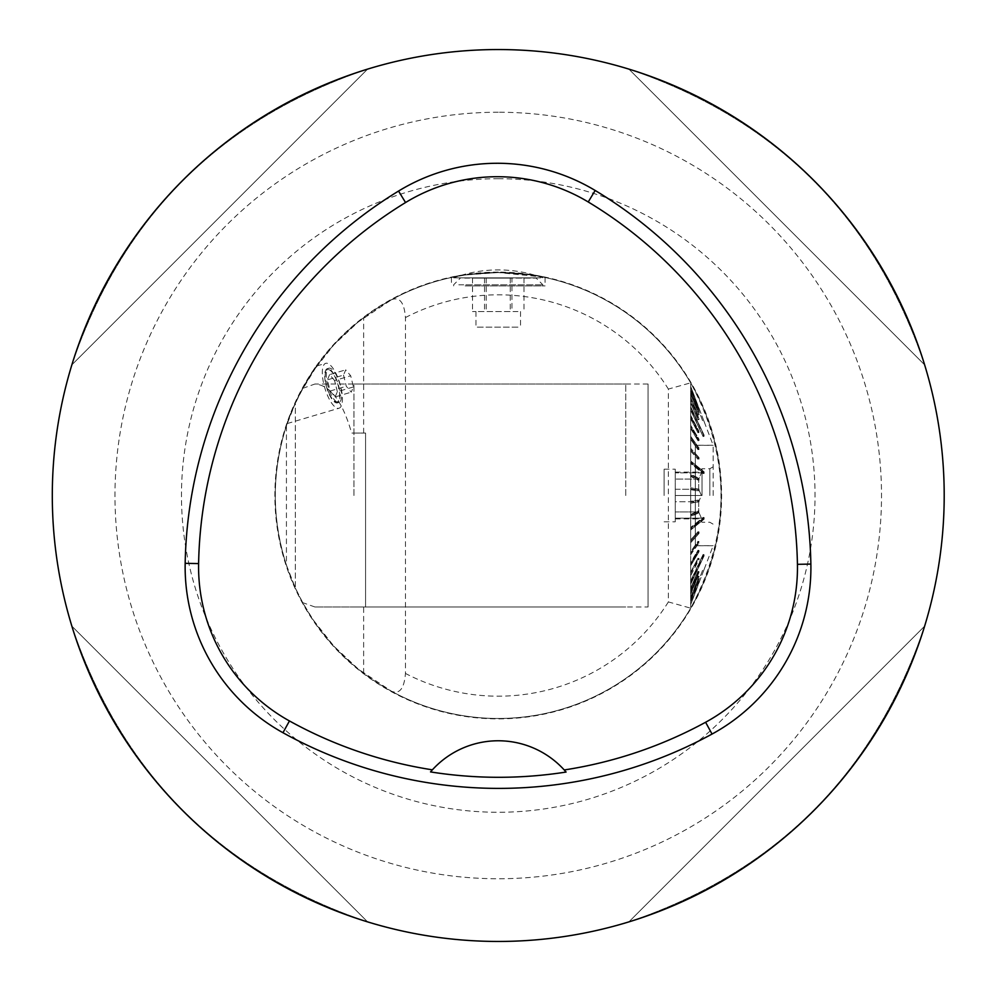 <?xml version="1.0" encoding="UTF-8"?>
<svg xmlns="http://www.w3.org/2000/svg" width="991" height="991" viewBox="0 0 991 991"><rect width="100%" height="100%" fill="white"/><g stroke="black" fill="none" stroke-linecap="round" stroke-linejoin="round"><path stroke-width="0.74" stroke-dasharray="4.96 3.72" d="M498.25 49.55A445.95 445.95 0 0 0 112.045 718.475A445.95 445.95 0 0 0 884.455 718.475A445.95 445.95 0 0 0 498.25 49.55M628.901 921.878C776.213 872.043 874.78 773.463 924.628 626.163C874.78 773.463 776.213 872.043 628.901 921.878L924.628 626.163L628.901 921.878M924.628 364.837C874.78 217.537 776.213 118.957 628.901 69.122C776.213 118.957 874.78 217.537 924.628 364.837L628.901 69.122L924.628 364.837M367.587 69.122C220.287 118.957 121.707 217.537 71.872 364.837C121.707 217.537 220.287 118.957 367.587 69.122L71.872 364.837L367.587 69.122M71.872 626.163C121.707 773.463 220.287 872.043 367.587 921.878C220.287 872.043 121.707 773.463 71.872 626.163L367.587 921.878L71.872 626.163M498.25 272.525L465.138 275.002L451.425 277.492C454.163 275.832 469.771 274.173 498.25 272.525C471.146 274.012 456.281 275.51 453.655 277.034C456.294 275.51 471.159 274.012 498.25 272.525L542.845 277.034C540.206 275.51 525.341 274.012 498.25 272.525C526.692 274.173 542.3 275.82 545.062 277.492C542.3 275.82 526.692 274.173 498.25 272.525A222.975 222.975 0 0 1 691.346 606.987A222.975 222.975 0 0 1 305.141 606.987A222.975 222.975 0 0 1 498.25 272.525A222.975 222.975 0 0 1 690.677 382.848L668.38 389.067L668.38 601.933L690.677 608.152C731.085 533.047 731.085 457.953 690.677 382.848L690.677 608.152L690.677 382.848A222.975 222.975 0 0 0 498.25 272.525A222.975 222.975 0 0 1 691.346 606.987A222.975 222.975 0 0 1 305.141 606.987A222.975 222.975 0 0 1 498.25 272.525A222.975 222.975 0 0 0 391.519 299.728C399.633 296.569 404.278 302.515 405.455 317.566L405.455 673.434C404.241 688.522 399.596 694.468 391.519 691.272L358.358 669.136L333.905 646.194L313.156 619.846L302.701 602.639L295.343 587.948L295.343 403.052L302.701 388.361L313.156 371.154L333.905 344.806L358.358 321.864L391.519 299.728A222.975 222.975 0 0 1 498.25 272.525M286.424 565.118L295.343 587.948L295.343 403.052L286.424 425.882L286.424 565.118C271.633 518.702 271.633 472.298 286.424 425.882M299.815 393.811L316.736 365.989C314.048 365.939 287.601 416.133 287.192 423.566C287.836 420.32 292.048 410.398 299.815 393.811M566.084 772.051A89.19 89.19 0 0 0 565.477 771.357M564.734 770.515A89.19 89.19 0 0 0 431.865 770.391M431.122 771.221A89.19 89.19 0 0 0 430.528 771.915M517.959 327.154L475.953 327.154L517.959 327.154M540.665 277.839L453.655 277.839L540.665 277.839M327.885 385.883A17.838 5.996 73.5 0 1 327.736 385.313A17.838 5.996 73.5 0 1 327.823 368.925A17.838 5.996 73.5 0 1 328.888 368.206A17.838 5.996 73.5 0 1 339.702 383.616A17.838 5.996 73.5 0 1 339.021 402.42A17.838 5.996 73.5 0 1 337.72 402.408A17.838 5.996 73.5 0 1 330.56 393.377A17.838 5.996 73.5 0 1 327.885 385.883M326.312 386.354A17.838 5.996 -106.5 0 0 337.435 402.891A17.838 5.996 -106.5 0 0 338.117 384.087A17.838 5.996 -106.5 0 0 327.315 368.677A17.838 5.996 -106.5 0 0 326.312 386.354M324.404 386.527A23.412 7.866 -106.5 0 0 339.009 408.23A23.412 7.866 -106.5 0 0 339.913 383.554A23.412 7.866 -106.5 0 0 325.729 363.325A23.412 7.866 -106.5 0 0 324.404 386.527M365.58 606.987L365.58 433.067L365.58 606.987L314.94 606.987L648.04 606.987L648.04 384.012L648.04 606.987M365.58 433.067L351.632 433.067L365.58 433.067M466.711 285.904L542.845 285.904L466.711 285.904M465.138 285.904L545.075 285.904L465.138 285.904M363.647 673.273L363.647 606.987M314.94 606.987L302.701 602.639M363.647 433.067L363.647 317.727M690.677 390.417L690.677 387.32L690.677 390.417L697.998 409.444L699.039 409.048L690.677 387.32L690.677 389.574L690.677 387.32L699.039 409.048L690.677 387.109L690.677 390.206L690.677 386.354L699.039 408.837L697.998 409.444L699.039 408.837L697.998 409.444L690.677 390.417M690.677 392.597L690.677 389.574L690.677 393.018L697.998 411.166L699.039 410.782L690.677 389.574L699.039 411.203L690.677 389.996L690.677 393.712L690.677 389.996L699.039 410.782L697.998 411.587L699.039 411.203L697.998 411.587L690.677 392.597M690.677 396.611L690.677 393.712L690.677 397.23L697.998 414.436L699.039 414.077L690.677 393.712L699.039 414.684L690.677 394.331L690.677 399.46L690.677 394.331L699.039 414.684L697.998 415.056L699.039 414.684L697.998 415.056L690.677 396.611M690.677 402.185L690.677 399.46L690.677 402.99L697.998 418.995L699.039 418.648L690.677 399.46L699.039 419.453L690.677 400.265L690.677 406.706L690.677 400.265L699.039 419.453L699.039 418.648L697.998 419.8L699.039 419.453L697.998 419.8L690.677 402.185M690.677 409.233L690.677 406.706L690.677 410.224L703.102 436.548L690.677 410.224L690.677 407.697L690.677 410.224L703.102 436.548L690.677 409.233M690.677 415.365L690.677 407.697L690.677 417.645L690.677 415.365L699.039 431.333L690.677 415.365M690.677 418.784L690.677 416.505L690.677 418.784L697.998 432.757L699.039 432.472L690.677 416.505L690.677 425.288L690.677 416.505L699.039 432.472L699.039 431.333L699.039 432.472L697.998 432.757L697.998 431.618L699.039 431.333L697.998 431.618L697.998 432.757L690.677 418.784M690.677 427.27L690.677 425.288L690.677 428.558L690.677 427.27L697.998 439.496L699.039 439.248L690.677 425.288L699.039 439.248L699.039 440.537L690.677 426.576L690.677 436.313L690.677 426.576L699.039 440.537L699.039 439.248L697.998 439.496L697.998 440.784L699.039 440.537L697.998 440.784L690.677 427.27M690.677 437.985L690.677 436.313L690.677 439.397L690.677 437.985L697.998 448.254L699.039 448.043L690.677 436.313L699.039 448.043L699.039 449.456L690.677 437.725L690.677 448.266L690.677 437.725L699.039 449.456L699.039 448.043L697.998 448.254L697.998 449.666L699.039 449.456L697.998 449.666L697.998 448.254L690.677 437.985M690.677 449.604L690.677 451.116L690.677 449.604L697.998 457.768L699.039 457.594L690.677 448.266L699.039 457.594L699.039 459.106L690.677 449.79L690.677 460.976L690.677 449.79L699.039 459.106L699.039 457.594L697.998 457.768L697.998 459.279L699.039 459.106L697.998 459.279L697.998 457.768L690.677 449.604M690.677 461.942L690.677 463.528L690.677 461.942L703.102 472.001L703.102 473.587L690.677 463.528L690.677 462.574L690.677 463.528L703.102 473.587L703.102 472.001L690.677 461.942M690.677 474.231L690.677 462.574L690.677 474.813L699.039 478.331L690.677 474.231M690.677 476.46L690.677 474.813L690.677 476.46L699.039 479.978L690.677 475.866L690.677 487.807L690.677 475.866L699.039 479.978L699.039 478.331L699.039 479.978L697.998 480.053L697.998 478.405L699.039 478.331L697.998 478.405L697.998 480.053L690.677 476.46M690.677 488.006L690.677 489.678L690.677 488.006L699.039 489.182L690.677 487.807L699.039 489.182L699.039 490.855L690.677 489.48L690.677 501.52L690.677 489.48L699.039 490.855L699.039 489.182L697.998 489.207L697.998 490.879L699.039 490.855L697.998 490.879L697.998 489.207L690.677 488.006M690.677 501.322L690.677 502.994L690.677 501.322L699.039 500.145L690.677 501.52L699.039 500.145L699.039 501.818L690.677 502.994L690.677 515.134L690.677 503.193L699.039 501.818L699.039 500.145L697.998 500.121L697.998 501.793L699.039 501.818L697.998 501.793L697.998 500.121L690.677 501.322M690.677 514.54L690.677 516.187L690.677 514.54L699.039 511.022L690.677 515.134L699.039 511.022L699.039 512.669L690.677 516.187L690.677 528.426L690.677 516.769L699.039 512.669L699.039 511.022L697.998 510.947L697.998 512.595L699.039 512.669L697.998 512.595L697.998 510.947L690.677 514.54M690.677 527.472L690.677 529.058L690.677 527.472L703.102 517.413L703.102 518.999L690.677 529.058L690.677 530.024L690.677 529.058L703.102 518.999L703.102 517.413L690.677 527.472M690.677 541.21L690.677 530.024L690.677 541.21L690.677 539.884L690.677 541.21L699.039 531.894L699.039 533.406L690.677 542.734L690.677 539.884L690.677 553.275L690.677 542.734L699.039 533.406L699.039 531.894L690.677 541.21M690.677 551.603L690.677 553.275L690.677 551.603L690.677 553.015L690.677 551.603L697.998 541.334L699.039 541.544L690.677 553.275L699.039 541.544L699.039 542.957L690.677 554.687L690.677 553.015L690.677 564.424L690.677 554.687L699.039 542.957L699.039 541.544L697.998 541.334L697.998 542.746L699.039 542.957L697.998 542.746L697.998 541.334L690.677 551.603M690.677 562.442L690.677 564.424L690.677 562.442L690.677 563.73L697.998 550.216L699.039 550.463L690.677 564.424L699.039 550.463L699.039 551.752L690.677 565.712L690.677 563.73L690.677 574.495L690.677 565.712L699.039 551.752L699.039 550.463L697.998 550.216L697.998 551.504L699.039 551.752L697.998 551.504L697.998 550.216L690.677 562.442M690.677 572.216L690.677 574.495L690.677 572.216L697.998 558.243L699.039 558.528L690.677 575.635L690.677 573.355L690.677 583.303L690.677 575.635L699.039 559.667L699.039 558.528L697.998 558.243L697.998 559.382L699.039 559.667L697.998 559.382L697.998 558.243L690.677 572.216M690.677 580.776L690.677 583.303L690.677 580.776L703.102 554.452L690.677 581.767L690.677 584.294L690.677 581.767L703.102 555.431L690.677 580.776M690.677 590.735L690.677 584.294L690.677 590.735L690.677 588.01L690.677 590.735L699.039 571.547L690.677 591.54L690.677 588.01L690.677 596.669L690.677 591.54L699.039 572.352L690.677 590.735M690.677 593.77L690.677 596.669L690.677 593.77L697.998 575.944L699.039 576.316L690.677 597.288L690.677 594.389L690.677 601.004L690.677 597.288L699.039 576.923L697.998 575.944L699.039 576.923L697.998 575.944L690.677 593.77M690.677 597.982L690.677 601.004L690.677 597.982L697.998 579.413L699.039 579.797L690.677 601.426L690.677 598.403L690.677 603.68L690.677 601.426L699.039 580.218L697.998 579.413L699.039 580.218L697.998 579.413L690.677 597.982M690.677 600.583L690.677 603.68L690.677 600.583L697.998 581.556L699.039 581.952L690.677 603.891L690.677 600.794L690.677 604.646L699.039 582.163L697.998 581.556L699.039 582.163L697.998 581.556L690.677 600.583M690.677 601.525L690.677 604.646L690.677 601.525L703.102 568.97L690.677 601.525M690.677 389.475L690.677 386.354L690.677 389.475L703.102 422.03L690.677 389.475M690.677 608.152A222.975 222.975 0 0 1 391.519 691.272A222.975 222.975 0 0 0 690.677 608.152M302.701 388.361L314.94 384.012C330.387 385.14 342.613 401.491 351.632 433.067M343.518 375.094L346.28 386.255L351.235 392.176L353.44 386.936L350.69 375.775L345.723 369.854L343.518 375.094L327.414 379.863L330.164 391.024L346.28 386.255M330.164 391.024L335.131 396.945L351.235 392.176M335.131 396.945L337.336 391.705L353.44 386.936M337.336 391.705L334.574 380.544L350.69 375.775M334.574 380.544L329.607 374.623L345.723 369.854M329.607 374.623L327.414 379.863M329.173 393.39A16.822 5.649 73.5 0 1 326.584 370.324A16.822 5.649 73.5 0 1 337.795 384.174A16.822 5.649 73.5 0 1 335.924 401.9A16.822 5.649 73.5 0 1 329.173 393.39M458.808 284.789L542.845 284.789L458.808 284.789M517.959 311.546L472.521 311.546L517.959 311.546M464.729 278.099L536.156 278.099L464.729 278.099M511.951 278.099L472.521 278.099L511.951 278.099L511.951 311.546M523.979 278.099L523.979 311.546M510.266 278.099L510.266 311.546M484.537 278.099L484.537 311.546M472.521 278.099L472.521 311.546M486.222 278.099L486.222 311.546M713.173 495.5L713.173 445.269L713.173 495.5M704.143 517.525L690.677 528.426L704.143 517.525L704.143 519.123L704.143 517.525L703.102 517.413L704.143 517.525M704.143 519.123L690.677 530.024L704.143 519.123L703.102 518.999L704.143 519.123M704.143 554.774L690.677 583.303L704.143 555.753L703.102 554.452L704.143 554.774M704.143 555.753L690.677 584.294L704.143 555.753L703.102 555.431L704.143 555.753M704.143 569.367L690.677 604.646L704.143 569.367L703.102 568.97L704.143 569.367L713.173 545.731L695.335 545.731L695.335 445.269L695.335 545.731M704.143 473.475L690.677 462.574L704.143 473.475L704.143 471.877L704.143 473.475L703.102 473.587L704.143 473.475M704.143 471.877L690.677 460.976L704.143 471.877L703.102 472.001L704.143 471.877M704.143 436.226L690.677 407.697L704.143 435.247L703.102 436.548L704.143 436.226M704.143 435.247L690.677 406.706L704.143 435.247L703.102 435.569L704.143 435.247M704.143 421.633L690.677 386.354L704.143 421.633L703.102 422.03L704.143 421.633L713.173 445.269L695.335 445.269M690.677 390.206L697.998 409.233L690.677 390.206M690.677 393.018L697.998 411.587L690.677 393.018M690.677 397.23L697.998 415.056L690.677 397.23M690.677 402.99L697.998 419.8L690.677 402.99M690.677 417.645L697.998 431.618L690.677 417.645M690.677 428.558L697.998 440.784L690.677 428.558M690.677 439.397L697.998 449.666L690.677 439.397M690.677 451.116L697.998 459.279L690.677 451.116M690.677 474.813L697.998 478.405L690.677 474.813M690.677 489.678L697.998 490.879L690.677 489.678M690.677 502.994L697.998 501.793L690.677 502.994M690.677 516.187L697.998 512.595L690.677 516.187M697.998 531.721L699.039 531.894L697.998 531.721L697.998 533.232L699.039 533.406L697.998 533.232L697.998 531.721L690.677 539.884L697.998 531.721M690.677 541.396L697.998 533.232L690.677 541.396M690.677 553.015L697.998 542.746L690.677 553.015M690.677 563.73L697.998 551.504L690.677 563.73M690.677 573.355L697.998 559.382L690.677 573.355M697.998 571.2L699.039 572.352L697.998 571.2L690.677 588.01L697.998 571.2M690.677 588.815L697.998 572.005L690.677 588.815M690.677 594.389L697.998 576.564L690.677 594.389M690.677 598.403L697.998 579.834L690.677 598.403M690.677 600.794L697.998 581.767L690.677 600.794M664.119 495.5L664.119 469.189L664.119 495.5M675.267 495.5L675.267 521.811L675.267 469.189L675.267 501.731L675.267 495.5L701.43 495.5L698.68 501.731L675.267 501.731L675.267 511.926L675.267 501.731L698.68 501.731L701.43 495.5L698.68 489.269L701.43 495.5L675.267 495.5M675.267 518.157L675.267 511.926L675.267 518.912L675.267 518.157L701.43 518.157L698.68 511.926L675.267 511.926L698.68 511.926L701.43 518.157L675.267 518.157M675.267 472.843L675.267 472.088L675.267 472.843L701.43 472.843L698.68 479.074L675.267 479.074L698.68 479.074L701.43 472.843L675.267 472.843M675.267 489.269L698.68 489.269L675.267 489.269M709.829 495.5L709.829 468.743L709.829 495.5M702.024 495.5L702.024 468.743L702.024 495.5M698.68 501.731L698.68 511.926L698.68 501.731M698.68 518.157L698.68 518.912L698.68 518.157M698.68 489.269L698.68 479.074L698.68 489.269M698.68 472.843L698.68 472.088L698.68 472.843M695.335 495.5L695.335 445.331L695.335 495.5M353.936 495.5L353.936 384.012L353.936 495.5M625.742 495.5L625.742 384.012L625.742 495.5M498.25 112.231A383.269 383.269 0 0 0 166.327 687.135A383.269 383.269 0 0 0 830.161 687.135A383.269 383.269 0 0 0 498.25 112.231M498.25 272.129A223.371 223.371 0 0 0 304.794 607.186A223.371 223.371 0 0 0 691.693 607.186A223.371 223.371 0 0 0 498.25 272.129M498.25 178.727A316.773 316.773 0 0 1 772.584 653.887A316.773 316.773 0 0 1 223.916 653.887A316.773 316.773 0 0 1 498.25 178.727M668.38 601.933A200.678 200.678 0 0 1 405.455 673.434M405.455 317.566A200.678 200.678 0 0 1 668.38 389.067M453.655 277.034L453.655 277.839A129.326 129.326 0 0 1 542.845 277.839L542.845 277.034M337.435 402.891L339.021 402.42M327.315 368.677L328.888 368.206M287.192 423.566L339.009 408.23M316.736 365.989L325.729 363.325M451.425 277.492L451.425 285.904M545.075 277.492L545.075 285.904M335.924 401.9L337.72 402.408M326.584 370.324L327.823 368.925M542.845 285.904L542.845 284.789L536.156 278.099M453.655 285.904L453.655 284.789L460.344 278.099M475.953 311.546L475.953 327.154M520.548 311.546L520.548 327.154M664.119 521.811L675.267 521.811M664.119 469.189L675.267 469.189M675.267 518.912L698.68 518.912L702.024 522.257L709.829 522.257L713.173 524.189M675.267 472.088L698.68 472.088L702.024 468.743L709.829 468.743L713.173 466.811M695.335 545.669L713.173 545.669M695.335 445.331L713.173 445.331M648.04 384.012L314.94 384.012M353.936 606.987L625.742 606.987M353.936 384.012L625.742 384.012"/><path stroke-width="1.49" d="M498.25 49.55A445.95 445.95 0 0 1 944.2 495.5A445.95 445.95 0 0 1 498.25 941.45A445.95 445.95 0 0 1 52.3 495.5A445.95 445.95 0 0 1 498.25 49.55M565.477 771.357A89.19 89.19 0 0 0 564.734 770.515M431.865 770.391A89.19 89.19 0 0 0 431.122 771.221M432.373 769.834L430.528 771.915A434.863 434.863 0 0 0 566.084 772.051L564.238 769.957A89.19 89.19 0 0 0 432.373 769.834A432.51 432.51 0 0 1 289.459 720.952A176.088 176.088 0 0 1 198.609 563.582A432.51 432.51 0 0 1 405.554 202.536A176.088 176.088 0 0 1 588.233 201.978A432.51 432.51 0 0 1 797.433 564.325A176.088 176.088 0 0 1 705.604 722.253A432.51 432.51 0 0 1 564.238 769.957M282.955 732.721A189.529 189.529 0 0 1 185.168 563.334A445.95 445.95 0 0 1 398.543 191.065A189.529 189.529 0 0 1 595.17 190.47A445.95 445.95 0 0 1 810.873 564.077A189.529 189.529 0 0 1 712.046 734.058A445.95 445.95 0 0 1 282.955 732.721L289.459 720.952M198.609 563.582L185.168 563.334M705.604 722.253L712.046 734.058M797.433 564.325L810.873 564.077M588.233 201.978L595.17 190.47M405.554 202.536L398.543 191.065"/></g></svg>
